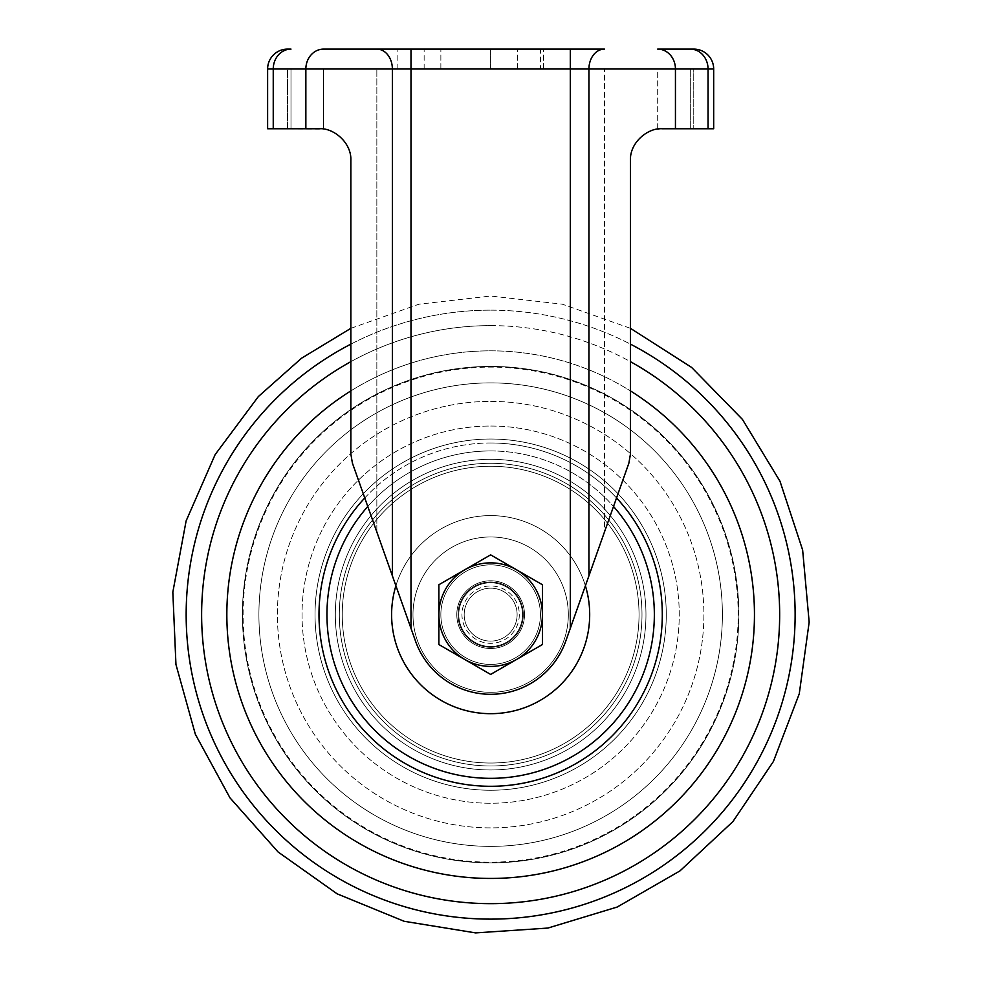 <?xml version="1.0" encoding="UTF-8"?>
<svg xmlns="http://www.w3.org/2000/svg" width="982" height="982" viewBox="0 0 982 982"><rect width="100%" height="100%" fill="white"/><g stroke="black" fill="none" stroke-linecap="round" stroke-linejoin="round"><path stroke-width="0.74" stroke-dasharray="4.91 3.68" d="M708.047 128.752L708.047 69.01A19.91 17.75 90 0 0 690.297 49.1L693.758 49.1A19.91 19.91 0 0 1 713.681 69.01L713.681 128.752L675.444 128.752L675.444 69.01L588.93 69.01A19.91 15.528 90 0 1 604.458 49.1L376.843 49.1A19.91 15.528 90 0 1 392.37 69.01L570.297 69.01L323.606 69.01L424.138 69.01L397.845 69.01L410.992 69.01L410.992 49.1M659.02 128.924L675.444 128.752M657.694 129.084L657.694 69.01L693.758 69.01L693.758 128.752L693.758 69.01L570.297 69.01L657.694 69.01L657.694 129.084L662.298 128.752C648.316 127.5 629.548 142.28 630.444 160.618C629.081 142.402 649.286 128.532 657.694 129.084C649.409 128.482 629.069 142.353 630.444 160.618L630.444 454.077L628.885 463.136L630.444 454.077L630.444 160.618L630.444 454.077L628.885 463.136L565.718 641.258A79.652 79.652 0 0 1 415.57 641.258L392.37 575.808L392.37 69.01L267.62 69.01M588.93 575.808L628.885 463.136L604.458 532.023L604.458 69.01L604.458 532.023L565.718 641.258L570.297 628.345L570.297 69.01L588.93 69.01L588.93 575.808L570.297 628.345L570.297 69.01L410.992 69.01L410.992 628.345L415.57 641.258A79.652 79.652 0 0 0 565.718 641.258A79.652 79.652 0 0 1 415.57 641.258L376.843 532.023L410.992 628.345L410.992 69.01L410.992 628.345M456.79 614.634A33.854 33.854 0 0 1 507.571 585.321A33.854 33.854 0 0 1 507.571 643.959A33.854 33.854 0 0 1 456.79 614.634A33.854 33.854 0 0 1 507.571 585.321A33.854 33.854 0 0 1 507.571 643.959A33.854 33.854 0 0 1 456.79 614.634M392.37 575.808L352.415 463.136L376.843 532.023L352.415 463.136L350.856 454.077L350.856 160.618L350.856 454.077L352.415 463.136L350.856 454.077L350.856 160.618C351.74 142.267 332.996 127.525 318.99 128.752L287.53 128.752L287.53 69.01L290.991 69.01L287.53 69.01L287.53 128.752L323.606 129.084C331.891 128.482 352.219 142.353 350.856 160.618C352.219 142.402 332.002 128.532 323.606 129.084L273.241 128.752L273.241 69.01A19.91 17.75 90 0 1 290.991 49.1L287.53 49.1M267.62 128.752L273.241 128.752M524.498 614.634A33.854 33.854 0 0 0 473.717 585.321A33.854 33.854 0 0 0 473.717 643.959A33.854 33.854 0 0 0 524.498 614.634A33.854 33.854 0 0 0 473.717 585.321A33.854 33.854 0 0 0 473.717 643.959A33.854 33.854 0 0 0 524.498 614.634M530.476 69.01L517.33 69.01L530.476 69.01M540.431 69.01L440.869 69.01L540.431 69.01L540.431 49.1L490.644 49.1L540.431 49.1L540.431 69.01M290.991 69.01L323.606 69.01L290.991 69.01L290.991 128.752L290.991 69.01M490.644 69.01L490.644 49.1L440.869 49.1L490.644 49.1L490.644 69.01M440.869 69.01L440.869 49.1L440.869 69.01M530.476 49.1L517.33 49.1L530.476 49.1M690.297 49.1L657.694 49.1A19.91 17.75 90 0 1 675.444 69.01L713.681 69.01M490.644 580.792A33.854 33.854 0 0 1 519.969 631.561A33.854 33.854 0 0 1 461.331 631.561A33.854 33.854 0 0 1 490.644 580.792A33.854 33.854 0 0 1 519.969 631.561A33.854 33.854 0 0 1 461.331 631.561A33.854 33.854 0 0 1 490.644 580.792M522.51 614.634A31.866 31.866 0 0 0 474.711 587.052A31.866 31.866 0 0 0 474.711 642.228A31.866 31.866 0 0 0 522.51 614.634A31.866 31.866 0 0 0 474.711 587.052A31.866 31.866 0 0 0 474.711 642.228A31.866 31.866 0 0 0 522.51 614.634A31.866 31.866 0 0 1 474.711 642.228A31.866 31.866 0 0 1 474.711 587.052A31.866 31.866 0 0 1 522.51 614.634A31.866 31.866 0 0 1 474.711 642.228A31.866 31.866 0 0 1 474.711 587.052A31.866 31.866 0 0 1 522.51 614.634A31.866 31.866 0 0 0 474.711 587.052A31.866 31.866 0 0 0 474.711 642.228A31.866 31.866 0 0 0 522.51 614.634A31.866 31.866 0 0 0 474.711 587.052A31.866 31.866 0 0 0 474.711 642.228A31.866 31.866 0 0 0 522.51 614.634M457.993 614.634A32.664 32.664 0 0 1 506.97 586.352A32.664 32.664 0 0 1 506.97 642.928A32.664 32.664 0 0 1 457.993 614.634A32.664 32.664 0 0 1 506.97 586.352A32.664 32.664 0 0 1 506.97 642.928A32.664 32.664 0 0 1 457.993 614.634A32.664 32.664 0 0 0 490.644 647.298A32.664 32.664 0 0 0 523.308 614.634A32.664 32.664 0 0 0 490.644 581.982A32.664 32.664 0 0 0 457.993 614.634A32.664 32.664 0 0 0 490.644 647.298A32.664 32.664 0 0 0 523.308 614.634A32.664 32.664 0 0 0 490.644 581.982A32.664 32.664 0 0 0 457.993 614.634A32.664 32.664 0 0 1 506.97 586.352A32.664 32.664 0 0 1 506.97 642.928A32.664 32.664 0 0 1 457.993 614.634A32.664 32.664 0 0 1 506.97 586.352A32.664 32.664 0 0 1 506.97 642.928A32.664 32.664 0 0 1 457.993 614.634M226.842 614.634A263.814 263.814 0 0 1 622.551 386.172A263.814 263.814 0 0 1 622.551 843.108A263.814 263.814 0 0 1 226.842 614.634A263.814 263.814 0 0 1 622.551 386.172A263.814 263.814 0 0 1 622.551 843.108A263.814 263.814 0 0 1 226.842 614.634M335.316 614.634A155.328 155.328 0 0 1 568.308 480.124A155.328 155.328 0 0 1 568.308 749.156A155.328 155.328 0 0 1 335.316 614.634A155.328 155.328 0 0 1 568.308 480.124A155.328 155.328 0 0 1 568.308 749.156A155.328 155.328 0 0 1 335.316 614.634A155.328 155.328 0 0 1 568.308 480.124A155.328 155.328 0 0 1 568.308 749.156A155.328 155.328 0 0 1 335.316 614.634A155.328 155.328 0 0 1 568.308 480.124A155.328 155.328 0 0 1 568.308 749.156A155.328 155.328 0 0 1 335.316 614.634M243.119 614.634A247.525 247.525 0 0 1 614.413 400.275A247.525 247.525 0 0 1 614.413 829.004A247.525 247.525 0 0 1 243.119 614.634A247.525 247.525 0 0 1 614.413 400.275A247.525 247.525 0 0 1 614.413 829.004A247.525 247.525 0 0 1 243.119 614.634M412.98 614.634A77.664 77.664 0 0 1 529.482 547.379A77.664 77.664 0 0 1 529.482 681.901A77.664 77.664 0 0 1 412.98 614.634A77.664 77.664 0 0 1 529.482 547.379A77.664 77.664 0 0 1 529.482 681.901A77.664 77.664 0 0 1 412.98 614.634A77.664 77.664 0 0 1 529.482 547.379A77.664 77.664 0 0 1 529.482 681.901A77.664 77.664 0 0 1 412.98 614.634A77.664 77.664 0 0 1 529.482 547.379A77.664 77.664 0 0 1 529.482 681.901A77.664 77.664 0 0 1 412.98 614.634M391.609 614.634A99.047 99.047 0 0 1 540.174 528.868A99.047 99.047 0 0 1 540.174 700.412A99.047 99.047 0 0 1 391.609 614.634M339.306 614.634A151.338 151.338 0 0 1 566.319 483.574A151.338 151.338 0 0 1 566.319 745.706A151.338 151.338 0 0 1 339.306 614.634A151.338 151.338 0 0 1 566.319 483.574A151.338 151.338 0 0 1 566.319 745.706A151.338 151.338 0 0 1 339.306 614.634A151.338 151.338 0 0 1 566.319 483.574A151.338 151.338 0 0 1 566.319 745.706A151.338 151.338 0 0 1 339.306 614.634A151.338 151.338 0 0 1 566.319 483.574A151.338 151.338 0 0 1 566.319 745.706A151.338 151.338 0 0 1 339.306 614.634M395.906 585.775A99.047 99.047 0 0 1 585.395 585.775M540.431 614.634A49.787 49.787 0 0 1 465.75 657.756A49.787 49.787 0 0 1 465.75 571.524A49.787 49.787 0 0 1 540.431 614.634A49.787 49.787 0 0 1 465.75 657.756A49.787 49.787 0 0 1 465.75 571.524A49.787 49.787 0 0 1 540.431 614.634M438.868 644.536L438.868 584.744L490.644 554.855L542.42 584.744L542.42 644.536L490.644 674.425L438.868 644.536L438.868 614.634A51.776 51.776 0 0 0 464.756 659.474L438.868 644.536L464.756 659.474A51.776 51.776 0 0 0 542.42 614.634A51.776 51.776 0 0 0 464.756 569.806A51.776 51.776 0 0 0 438.868 614.634L438.868 584.744L490.644 554.855L542.42 584.744L542.42 644.536L490.644 674.425L464.756 659.474L490.644 674.425L542.42 644.536L542.42 584.744L490.644 554.855L438.868 584.744L438.868 644.536M519.318 614.634A28.674 28.674 0 0 1 476.307 639.478A28.674 28.674 0 0 1 476.307 589.801A28.674 28.674 0 0 1 519.318 614.634M542.42 614.634A51.776 51.776 0 0 0 464.756 569.806A51.776 51.776 0 0 0 464.756 659.474A51.776 51.776 0 0 0 542.42 614.634M517.121 614.634A26.477 26.477 0 0 0 477.412 591.716A26.477 26.477 0 0 0 477.412 637.563A26.477 26.477 0 0 0 517.121 614.634A26.477 26.477 0 0 0 477.412 591.716A26.477 26.477 0 0 0 477.412 637.563A26.477 26.477 0 0 0 517.121 614.634M305.856 128.752L305.856 69.01A19.91 17.75 90 0 1 323.606 49.1M690.297 128.752L690.297 69.01L690.297 128.752M376.843 532.023L376.843 69.01L376.843 532.023M323.606 129.084L323.606 69.01L323.606 129.084M570.297 628.345L570.297 49.1M350.856 344.142A304.481 304.481 0 0 1 630.444 344.142M490.644 310.152A304.481 304.481 0 0 1 754.336 766.881A304.481 304.481 0 0 1 226.952 766.881A304.481 304.481 0 0 1 490.644 310.152M350.856 361.671A289.027 289.027 0 0 1 630.444 361.671M350.856 390.91A263.814 263.814 0 0 1 630.444 390.91M490.644 366.409A248.225 248.225 0 0 1 705.616 738.759A248.225 248.225 0 0 1 275.672 738.759A248.225 248.225 0 0 1 490.644 366.409A248.225 248.225 0 0 1 705.616 738.759A248.225 248.225 0 0 1 275.672 738.759A248.225 248.225 0 0 1 490.644 366.409M490.644 382.894A231.752 231.752 0 0 1 691.353 730.51A231.752 231.752 0 0 1 289.948 730.51A231.752 231.752 0 0 1 490.644 382.894A231.752 231.752 0 0 1 691.353 730.51A231.752 231.752 0 0 1 289.948 730.51A231.752 231.752 0 0 1 490.644 382.894M490.644 401.392A213.254 213.254 0 0 1 675.321 721.267A213.254 213.254 0 0 1 305.967 721.267A213.254 213.254 0 0 1 490.644 401.392A213.254 213.254 0 0 1 675.321 721.267A213.254 213.254 0 0 1 305.967 721.267A213.254 213.254 0 0 1 490.644 401.392M490.644 426.041A188.593 188.593 0 0 1 653.975 708.943A188.593 188.593 0 0 1 327.313 708.943A188.593 188.593 0 0 1 490.644 426.041A188.593 188.593 0 0 1 653.975 708.943A188.593 188.593 0 0 1 327.313 708.943A188.593 188.593 0 0 1 490.644 426.041M490.644 439.028A175.606 175.606 0 0 1 642.731 702.449A175.606 175.606 0 0 1 338.569 702.449A175.606 175.606 0 0 1 490.644 439.028A175.606 175.606 0 0 1 642.731 702.449A175.606 175.606 0 0 1 338.569 702.449A175.606 175.606 0 0 1 490.644 439.028M364.764 497.948A171.654 171.654 0 0 1 616.536 497.948M367.784 506.467A163.699 163.699 0 0 1 613.517 506.467M490.644 450.947A163.699 163.699 0 0 1 632.408 696.483A163.699 163.699 0 0 1 348.88 696.483A163.699 163.699 0 0 1 490.644 450.947M490.644 442.992A171.654 171.654 0 0 1 639.294 700.461A171.654 171.654 0 0 1 341.994 700.461A171.654 171.654 0 0 1 490.644 442.992M490.644 350.832A263.814 263.814 0 0 1 719.106 746.541A263.814 263.814 0 0 1 262.182 746.541A263.814 263.814 0 0 1 490.644 350.832M490.644 325.619A289.027 289.027 0 0 1 740.944 759.147A289.027 289.027 0 0 1 240.345 759.147A289.027 289.027 0 0 1 490.644 325.619M242.419 614.634A248.225 248.225 0 0 1 614.757 399.674A248.225 248.225 0 0 1 614.757 829.606A248.225 248.225 0 0 1 242.419 614.634A248.225 248.225 0 0 1 614.757 399.674A248.225 248.225 0 0 1 614.757 829.606A248.225 248.225 0 0 1 242.419 614.634M342.252 614.634A148.392 148.392 0 0 1 564.846 486.127A148.392 148.392 0 0 1 564.846 743.153A148.392 148.392 0 0 1 342.252 614.634A148.392 148.392 0 0 1 564.846 486.127A148.392 148.392 0 0 1 564.846 743.153A148.392 148.392 0 0 1 342.252 614.634M543.611 69.01L543.611 49.1L543.611 69.01M517.33 69.01L517.33 49.1L517.33 69.01M424.138 69.01L424.138 49.1M397.845 69.01L397.845 49.1M350.856 328.332L418.909 304.211L490.644 296.024L562.391 304.211L630.444 328.332"/><path stroke-width="1.47" d="M305.856 128.752L267.62 128.752L267.62 69.01L392.37 69.01L392.37 575.808L352.415 463.136L350.856 454.077L350.856 160.618C351.74 142.28 332.984 127.5 318.99 128.752L305.856 128.752L305.856 69.01A19.91 17.75 90 0 1 323.606 49.1L376.843 49.1L323.606 49.1M267.62 128.752L267.62 69.01A19.91 19.91 0 0 1 287.53 49.1L290.991 49.1A19.91 17.75 90 0 0 273.241 69.01L273.241 128.752M392.37 575.808L415.57 641.258A79.652 79.652 0 0 0 565.718 641.258L588.93 575.808L588.93 69.01L570.297 69.01L570.297 628.345M588.93 575.808L628.885 463.136L630.444 454.077L630.444 160.618C629.548 142.267 648.304 127.525 662.298 128.752L708.047 128.752L708.047 69.01L713.681 69.01A19.91 19.91 0 0 0 693.758 49.1L690.297 49.1A19.91 17.75 90 0 1 708.047 69.01L675.444 69.01L675.444 128.752M693.758 49.1A19.91 19.91 0 0 1 713.681 69.01L713.681 128.752L708.047 128.752M410.992 628.345L410.992 69.01L392.37 69.01A19.91 15.528 90 0 0 376.843 49.1L604.458 49.1A19.91 15.528 90 0 0 588.93 69.01L675.444 69.01A19.91 17.75 90 0 0 657.694 49.1L690.297 49.1M287.53 49.1A19.91 19.91 0 0 0 267.62 69.01A19.91 19.91 0 0 1 287.53 49.1M657.694 129.084L659.02 128.924M585.395 585.775A99.047 99.047 0 0 1 505.239 712.601A99.047 99.047 0 0 1 395.906 585.775M438.868 644.536L438.868 584.744L490.644 554.855L542.42 584.744L542.42 644.536L490.644 674.425L438.868 644.536M464.756 659.474A51.776 51.776 0 0 1 464.756 569.806A51.776 51.776 0 0 1 542.42 614.634A51.776 51.776 0 0 1 464.756 659.474M410.992 49.1L410.992 69.01L570.297 69.01L570.297 49.1M630.444 344.142A304.481 304.481 0 0 1 726.901 806.713A304.481 304.481 0 0 1 254.387 806.713A304.481 304.481 0 0 1 350.856 344.142M630.444 361.671A289.027 289.027 0 0 1 713.202 799.029A289.027 289.027 0 0 1 268.086 799.029A289.027 289.027 0 0 1 350.856 361.671M630.444 390.91A263.814 263.814 0 0 1 690.751 786.545A263.814 263.814 0 0 1 290.537 786.545A263.814 263.814 0 0 1 350.856 390.91M616.536 497.948A171.654 171.654 0 0 1 610.473 737.543A171.654 171.654 0 0 1 370.815 737.543A171.654 171.654 0 0 1 364.764 497.948M613.517 506.467A163.699 163.699 0 0 1 603.918 732.817A163.699 163.699 0 0 1 377.37 732.817A163.699 163.699 0 0 1 367.784 506.467M630.444 328.332L691.635 367.428L742.404 419.363L779.99 481.254L802.638 550.03L809.168 622.146L799.25 693.881L773.386 761.516L732.928 821.566L679.937 870.924L617.187 907.049L547.882 928.064L475.632 932.9L404.167 921.288L337.157 893.841L278.078 851.971L229.972 797.838L195.344 734.254L175.95 664.483L172.832 592.134L186.114 520.951L215.132 454.617L258.389 396.532L301.523 358.234L350.856 328.332"/></g></svg>
